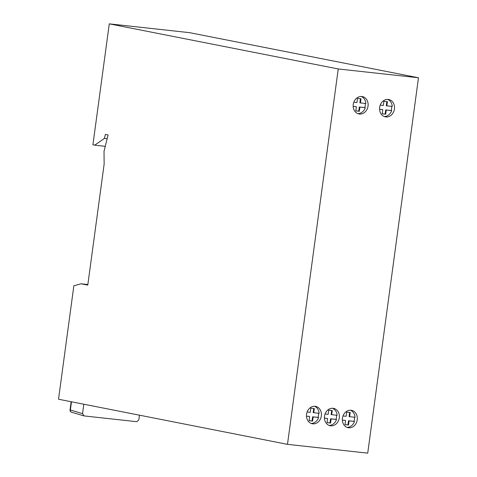 <?xml version="1.0" encoding="UTF-8"?>
<svg xmlns="http://www.w3.org/2000/svg" width="477" height="477" viewBox="0 0 477 477"><rect width="100%" height="100%" fill="white"/><g stroke="black" fill="none" stroke-linecap="round" stroke-linejoin="round"><path stroke-width="0.72" d="M384.235 116.531A8.848 7.429 101.1 0 0 391.695 110.604L391.134 110.497A8.848 7.429 101.1 0 0 391.629 108.434A8.848 7.429 101.1 0 0 391.7 106.377M379.656 107.367A8.848 7.429 101.1 0 0 385.338 116.853A8.848 7.429 101.1 0 0 394.437 108.989A8.848 7.429 101.1 0 0 388.755 99.496A8.848 7.429 101.1 0 0 379.656 107.367M329.082 425.401A8.848 7.429 101.1 0 0 336.541 419.48L335.981 419.366A8.848 7.429 101.1 0 0 336.476 417.303A8.848 7.429 101.1 0 0 336.547 415.246M324.503 416.236A8.848 7.429 101.1 0 0 330.179 425.722A8.848 7.429 101.1 0 0 339.284 417.858A8.848 7.429 101.1 0 0 333.602 408.366A8.848 7.429 101.1 0 0 324.503 416.236M311.129 423.433A8.848 7.429 101.1 0 0 318.594 417.506L318.034 417.399A8.848 7.429 101.1 0 0 318.529 415.336A8.848 7.429 101.1 0 0 318.6 413.273M306.556 414.263A8.848 7.429 101.1 0 0 312.232 423.755A8.848 7.429 101.1 0 0 321.337 415.89A8.848 7.429 101.1 0 0 315.655 406.398A8.848 7.429 101.1 0 0 306.556 414.263M347.029 427.368A8.848 7.429 101.1 0 0 354.489 421.447L353.928 421.34A8.848 7.429 101.1 0 0 354.423 419.277A8.848 7.429 101.1 0 0 354.494 417.214M342.45 418.204A8.848 7.429 101.1 0 0 348.132 427.696A8.848 7.429 101.1 0 0 357.231 419.826A8.848 7.429 101.1 0 0 351.549 410.339A8.848 7.429 101.1 0 0 342.45 418.204M357.839 113.633A8.848 7.429 101.1 0 0 365.304 107.707L364.744 107.599A8.848 7.429 101.1 0 0 365.239 105.536A8.848 7.429 101.1 0 0 365.31 103.479M353.26 104.469A8.848 7.429 101.1 0 0 358.942 113.955A8.848 7.429 101.1 0 0 368.041 106.091A8.848 7.429 101.1 0 0 362.359 96.598A8.848 7.429 101.1 0 0 353.26 104.469M353.183 106.377L356.367 106.729L355.8 110.897L359.318 111.284L359.885 107.116L365.304 107.707M342.367 420.118L345.551 420.47L344.99 424.637L348.508 425.025L349.075 420.851L354.489 421.447M350.404 410.22A8.848 7.429 101.1 0 1 355.055 417.28L349.635 416.683L350.201 412.51L346.684 412.122L346.117 416.296L343.011 415.956M306.472 416.177L309.656 416.528L309.096 420.696L312.614 421.084L313.174 416.91L318.594 417.506M324.42 418.144L327.604 418.496L327.043 422.67L330.561 423.051L331.127 418.884L336.541 419.48M379.573 109.275L382.757 109.627L382.196 113.794L385.714 114.182L386.281 110.014L391.695 110.604M387.61 99.377A8.848 7.429 101.1 0 1 392.261 106.437L386.841 105.84L387.407 101.673L383.89 101.285L383.323 105.453L380.217 105.113M81.048 283.779L87.78 285.103L104.135 164.148L104.028 151.281L108.082 134.949L105.387 134.419L104.391 138.419L94.714 145.163L92.92 144.805L109.275 23.85L189.512 32.657L418.478 77.763L338.241 68.956L287.488 444.343L58.522 399.237L73.857 285.789L81.048 283.779L87.857 284.525M418.478 77.763L367.725 453.15L287.488 444.343M109.275 23.85L338.241 68.956M71.783 412.259A2.105 1.759 -73.4 0 1 71.52 412.206A2.105 1.759 -73.4 0 1 70.363 409.993L82.545 413.631L84.024 415.908L136.81 421.704L138.855 419.808L139.481 415.187M82.545 413.631L83.815 404.222M71.472 401.789L70.363 409.993L70.036 409.904A2.105 2.105 0 0 0 71.52 412.206L84.024 415.908M104.391 138.419L107.146 138.724M94.714 145.163L105.262 146.32M360.445 98.709L359.885 102.835L365.865 103.539A8.848 7.429 101.1 0 0 361.22 96.479M360.451 102.943L361.011 98.775L357.494 98.387L356.927 102.555L353.827 102.215M313.735 408.509L313.18 412.629L319.161 413.338A8.848 7.429 101.1 0 0 314.51 406.279M313.741 412.742L314.307 408.568L310.783 408.187L310.223 412.355L307.116 412.015M331.682 410.476L331.127 414.602L337.108 415.306A8.848 7.429 101.1 0 0 332.457 408.252M331.688 414.71L332.254 410.542L328.731 410.154L328.17 414.328L325.064 413.982M386.841 105.84L386.281 105.733L386.841 101.607M382.202 113.747L385.154 114.075L385.72 109.901L391.134 110.497M385.72 109.901L386.281 110.014M385.154 114.075L385.714 114.182M379.573 109.227L382.757 109.627M327.049 422.622L330.001 422.944L330.561 418.77L335.981 419.366M330.561 418.77L331.127 418.884M330.001 422.944L330.561 423.051M324.42 418.096L327.604 418.496M309.102 420.648L312.053 420.97L312.614 416.803L318.034 417.399M312.614 416.803L313.174 416.91M312.053 420.97L312.614 421.084M306.472 416.129L309.656 416.528M349.635 416.683L349.075 416.57L349.635 412.45M344.996 424.59L347.948 424.912L348.514 420.744L353.928 421.34M348.514 420.744L349.075 420.851M347.948 424.912L348.508 425.025M342.367 420.07L345.551 420.47M355.806 110.849L358.758 111.177L359.324 107.003L364.744 107.599M359.324 107.003L359.885 107.116M358.758 111.177L359.318 111.284M353.177 106.329L356.367 106.729M70.036 409.904L71.139 401.723"/></g></svg>
